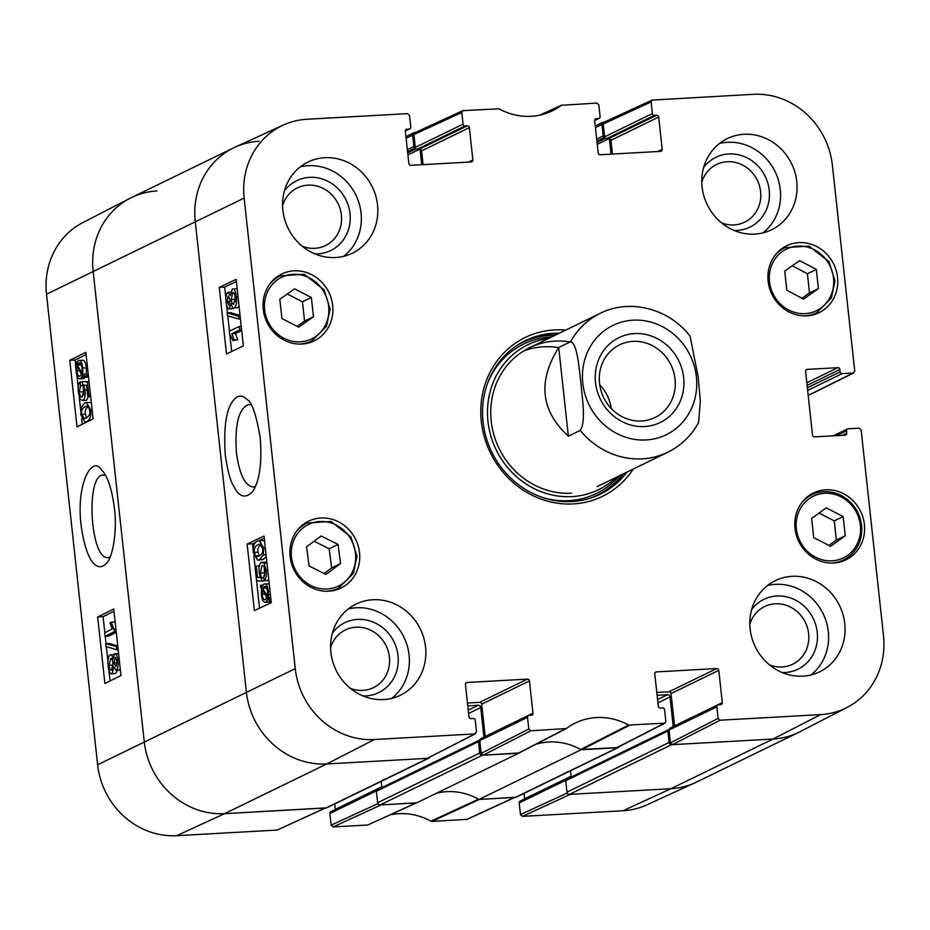 <?xml version="1.0" encoding="UTF-8"?>
<svg xmlns="http://www.w3.org/2000/svg" width="930" height="930" viewBox="0 0 930 930"><rect width="100%" height="100%" fill="white"/><g stroke="black" fill="none" stroke-linecap="round" stroke-linejoin="round"><path stroke-width="1.4" d="M595.444 127.689L601.954 124.527A2.418 2.232 -115.9 0 1 603.942 122.028L604.523 121.993M601.954 124.527L603.186 135.931A1.453 1.337 64.1 0 0 604.698 137.28L604.756 137.28M609.371 138.524L611.057 154.136M406.119 138.268L412.629 135.094A2.418 2.232 -115.9 0 1 414.617 132.595L415.199 132.56M412.629 135.094L413.862 146.51A1.453 1.337 64.1 0 0 415.373 147.858L415.431 147.858M420.035 149.091L421.732 164.715M429.927 757.148A2.418 2.232 -115.9 0 1 428.172 758.299L326.744 763.96A77.237 71.459 -115.9 0 1 246.357 691.943L195.242 221.363A77.237 71.459 -115.9 0 1 233.581 147.882A77.237 71.459 -115.9 0 1 259.098 141.279M467.778 705.87L478.194 705.289A2.418 2.232 -115.9 0 1 480.705 707.544L483.925 737.199M479.764 740.117L479.706 740.117A1.453 1.337 64.1 0 0 478.508 741.617L479.752 753.033L377.638 802.706A2.418 2.232 64.1 0 0 380.149 804.95L416.535 802.927L518.649 753.242L482.263 755.276A2.418 2.232 -115.9 0 1 479.752 753.033M655.208 672.471L656.371 671.902A1.93 1.79 64.1 0 0 654.778 673.913L658.289 706.23A1.93 1.79 64.1 0 0 660.3 708.032L662.555 707.904A1.93 1.79 -115.9 0 1 664.566 709.706L665.822 721.331L664.904 723.156L628.61 725.051L580.646 749.499A62.752 58.055 -115.9 0 0 535.773 744.337A62.752 58.055 -115.9 0 1 581.111 749.754L478.997 799.44L515.383 797.405A2.418 2.232 64.1 0 0 516.173 797.196L618.299 747.522A2.418 2.232 -115.9 0 1 617.497 747.732L581.111 749.754M619.252 746.581A2.418 2.232 -115.9 0 1 618.299 747.522M657.103 695.303L667.519 694.722A2.418 2.232 -115.9 0 1 670.03 696.965L673.25 726.621M669.088 729.538L669.042 729.55A1.453 1.337 64.1 0 0 667.833 731.05L669.077 742.454L566.963 792.128A2.418 2.232 64.1 0 0 569.474 794.383L670.902 788.721A77.237 71.459 64.1 0 0 696.419 782.118L798.533 732.433A77.237 71.459 -115.9 0 1 773.016 739.036L671.588 744.709A2.418 2.232 -115.9 0 1 669.077 742.454M566.963 792.128L565.719 780.723A1.453 1.337 -115.9 0 1 566.44 779.34L668.554 729.666M571.218 777.027L570.532 770.749M478.997 799.44A62.752 58.055 64.1 0 0 436.461 793.232A62.752 58.055 64.1 0 1 478.531 799.172L430.962 821.19L431.939 821.423L467.186 819.342L514.802 797.44M377.638 802.706L376.394 791.302A1.453 1.337 -115.9 0 1 377.115 789.919L479.229 740.245M381.893 787.594L381.207 781.328M233.581 147.882L131.467 197.567A77.237 71.459 64.1 0 0 93.128 271.037L144.243 741.617A77.237 71.459 64.1 0 0 224.63 813.645L326.058 807.972A2.418 2.232 64.1 0 0 326.849 807.775L428.974 758.09M675.04 379.08A40.432 37.409 -115.9 0 1 654.964 417.547A40.432 37.409 -115.9 0 1 603.64 397.552A40.432 37.409 -115.9 0 1 619.601 344.832A40.432 37.409 -115.9 0 1 675.04 379.08M683.655 377.603A47.186 43.664 64.1 0 0 613.184 341.054A47.186 43.664 64.1 0 0 621.926 421.546A47.186 43.664 64.1 0 0 683.655 377.603M611.277 408.549A40.432 37.409 64.1 0 0 599.711 384.764M698.581 422.546L700.337 400.993L698.151 376.813L690.06 336.195C669.158 308.609 629.819 298.274 600.199 313.34L529.542 347.715M568.346 436.17C540.737 410.793 537.528 381.23 558.709 347.495L570.567 341.728C577.484 343.333 579.041 368.501 580.948 383.358C582.296 398.493 586.098 422.569 580.204 430.404L568.346 436.17L558.709 347.495M255.459 486.402L253.158 487.029C244.985 485.786 239.394 474.312 236.394 452.631C234.627 424.522 238.708 408.456 248.67 404.469L251.042 404.841M628.61 725.051A63.972 59.183 64.1 0 0 574.217 723.587A63.972 59.183 64.1 0 0 566.358 728.527L530.798 730.794L528.786 728.992L481.159 753.428L483.17 755.23L519.056 752.94M656.371 671.902L716.774 668.531L669.019 691.769A1.93 1.79 -115.9 0 1 671.018 693.571L718.785 670.332A1.93 1.79 64.1 0 0 716.774 668.531M718.785 670.332L722.296 702.65L674.541 725.888A1.93 1.79 -115.9 0 1 674.541 725.993M716.856 706.788L718.111 718.413L670.484 742.849L669.088 730.015L716.856 706.788A1.93 1.79 -115.9 0 1 718.448 704.777L720.704 704.661A1.93 1.79 64.1 0 0 722.296 702.65M836.512 435.647L846.509 430.788A1.93 1.79 -115.9 0 1 848.102 428.788L859.134 428.172L861.145 429.974L883.5 635.783A76.004 70.32 -115.9 0 1 847.102 707.428A76.004 70.32 -115.9 0 1 820.644 714.6L720.122 720.215L718.111 718.413M846.509 430.788L846.765 433.159L842.324 435.321M806.019 369.942L807.182 369.384A1.93 1.79 64.1 0 0 805.589 371.384L812.506 435.077A1.93 1.79 64.1 0 0 814.517 436.879L845.161 435.17A1.93 1.79 64.1 0 0 846.765 433.159M807.182 369.384L837.837 367.675L806.822 382.753M807.112 385.392L839.848 369.466A1.93 1.79 64.1 0 0 837.837 367.675M839.848 369.466L840.104 371.849L807.368 387.775M807.647 390.414L842.115 373.651A1.93 1.79 -115.9 0 1 840.104 371.849M842.115 373.651L853.147 373.035L808.193 395.378M651.151 101.94L652.407 113.576L604.639 136.815L603.256 123.981L651.151 101.94L652.139 100.091L753.265 94.325A76.004 70.32 -115.9 0 1 832.385 165.215L854.74 371.035L853.147 373.035M654.418 115.378L656.673 115.25L608.906 138.489L606.651 138.605L654.418 115.378A1.93 1.79 -115.9 0 1 652.407 113.576M612.417 154.066L610.917 140.291L658.684 117.052A1.93 1.79 64.1 0 0 656.673 115.25M658.684 117.052L662.195 149.37L657.754 151.532M595.107 119.191L596.269 118.622A1.93 1.79 64.1 0 0 594.677 120.621L598.188 152.95A1.93 1.79 64.1 0 0 600.199 154.752L660.602 151.369A1.93 1.79 64.1 0 0 662.195 149.37M596.269 118.622L598.525 118.494L594.665 120.377M461.826 112.518L463.082 124.143L415.315 147.382L413.92 134.548L461.826 112.518L462.815 110.658L499.038 108.81A63.972 59.183 64.1 0 0 551.165 111.368A63.972 59.183 64.1 0 0 561.29 105.323L596.851 103.067L598.85 104.858L600.117 116.494A1.93 1.79 -115.9 0 1 598.525 118.494M465.093 125.945L467.348 125.817L419.581 149.056L417.326 149.184L465.093 125.945A1.93 1.79 -115.9 0 1 463.082 124.143M423.092 164.633L421.592 150.858L469.359 127.619A1.93 1.79 64.1 0 0 467.348 125.817M469.359 127.619L472.87 159.948L468.429 162.111M405.782 129.758L406.945 129.2A1.93 1.79 64.1 0 0 405.352 131.2L408.863 163.517A1.93 1.79 64.1 0 0 410.874 165.319L471.278 161.948A1.93 1.79 64.1 0 0 472.87 159.948M406.945 129.2L409.2 129.072L405.341 130.944M465.884 683.038L467.046 682.481A1.93 1.79 64.1 0 0 465.453 684.48L468.964 716.798A1.93 1.79 64.1 0 0 470.975 718.599L473.231 718.483A1.93 1.79 -115.9 0 1 475.242 720.273L476.497 731.91L474.905 733.91L374.383 739.524A76.004 70.32 -115.9 0 1 295.263 668.635L244.148 198.067A76.004 70.32 -115.9 0 1 283.231 125.108A76.004 70.32 -115.9 0 1 306.993 119.249L407.526 113.634L409.526 115.436L410.793 127.073A1.93 1.79 -115.9 0 1 409.2 129.072M467.046 682.481L527.45 679.109L479.694 702.336A1.93 1.79 -115.9 0 1 481.694 704.138L529.461 680.911A1.93 1.79 64.1 0 0 527.45 679.109M529.461 680.911L532.971 713.229L485.204 736.467A1.93 1.79 -115.9 0 1 485.216 736.572M481.159 753.428L479.764 740.594L527.531 717.356A1.93 1.79 -115.9 0 1 529.124 715.356L531.379 715.228A1.93 1.79 64.1 0 0 532.971 713.229M527.531 717.356L528.786 728.992M332.673 305.505A37.165 34.387 -115.9 0 1 314.224 340.857A37.165 34.387 -115.9 0 1 267.038 322.478A37.165 34.387 -115.9 0 1 281.709 274.013A37.165 34.387 -115.9 0 1 332.673 305.505M837.546 277.303A37.165 34.387 -115.9 0 1 819.086 312.666A37.165 34.387 -115.9 0 1 771.912 294.287A37.165 34.387 -115.9 0 1 786.571 245.822A37.165 34.387 -115.9 0 1 837.546 277.303M864.389 524.474A37.165 34.387 -115.9 0 1 845.94 559.837A37.165 34.387 -115.9 0 1 798.765 541.458A37.165 34.387 -115.9 0 1 813.425 492.993A37.165 34.387 -115.9 0 1 864.389 524.474M359.526 552.676A37.165 34.387 -115.9 0 1 341.077 588.027A37.165 34.387 -115.9 0 1 293.892 569.648A37.165 34.387 -115.9 0 1 308.562 521.184A37.165 34.387 -115.9 0 1 359.526 552.676M377.534 204.96A50.685 46.895 -115.9 0 1 352.377 253.181A50.685 46.895 -115.9 0 1 288.033 228.117A50.685 46.895 -115.9 0 1 308.028 162.029A50.685 46.895 -115.9 0 1 377.534 204.96M796.754 181.548A50.685 46.895 -115.9 0 1 771.598 229.768A50.685 46.895 -115.9 0 1 707.253 204.705A50.685 46.895 -115.9 0 1 727.248 138.617A50.685 46.895 -115.9 0 1 796.754 181.548M844.777 623.6A50.685 46.895 -115.9 0 1 819.621 671.82A50.685 46.895 -115.9 0 1 755.276 646.757A50.685 46.895 -115.9 0 1 775.271 580.669A50.685 46.895 -115.9 0 1 844.777 623.6M425.556 647.013A50.685 46.895 -115.9 0 1 400.4 695.233A50.685 46.895 -115.9 0 1 336.055 670.17A50.685 46.895 -115.9 0 1 356.05 604.082A50.685 46.895 -115.9 0 1 425.556 647.013M565.707 330.127A88.338 81.724 64.1 0 0 481.333 421.534A88.338 81.724 64.1 0 0 544.654 500.294A88.338 81.724 64.1 0 0 633.272 469.022M282.569 205.693A32.085 29.69 -115.9 0 1 320.315 187.128A32.085 29.69 -115.9 0 1 340.206 228.013A32.085 29.69 -115.9 0 1 302.308 246.252M330.592 647.745A32.085 29.69 -115.9 0 1 368.338 629.192A32.085 29.69 -115.9 0 1 388.228 670.077A32.085 29.69 -115.9 0 1 350.331 688.316M749.813 624.332A32.085 29.69 -115.9 0 1 787.559 605.779A32.085 29.69 -115.9 0 1 807.449 646.664A32.085 29.69 -115.9 0 1 769.552 664.904M701.79 182.28A32.085 29.69 -115.9 0 1 739.536 163.715A32.085 29.69 -115.9 0 1 759.426 204.6A32.085 29.69 -115.9 0 1 721.529 222.84M813.704 537.61L811.623 518.44L826.247 507.861L843.161 516.569L845.242 535.738L830.618 546.317L813.704 537.61M828.921 545.445L836.349 540.063L834.268 520.893L819.051 513.069M845.242 535.738L836.349 540.063M843.161 516.569L834.268 520.893M297.123 326.349L304.563 321.094L302.471 301.808L287.265 293.973M313.468 316.758L298.716 327.174L281.906 318.525L279.814 299.239L294.554 288.823L311.364 297.472L313.468 316.758L304.563 321.094M311.364 297.472L302.471 301.808M803.567 299.076L786.827 290.253L784.746 271.083L799.579 260.609L816.319 269.433L818.4 288.602L803.567 299.076M801.986 298.239L809.507 292.927L807.426 273.757L792.267 265.771M818.4 288.602L809.507 292.927M816.319 269.433L807.426 273.757M325.953 574.415L309.062 565.975L306.575 546.828L321.152 535.994L338.055 544.434L340.543 563.58L325.953 574.415M324.128 573.496L331.65 567.916L329.162 548.77L314.096 541.237M340.543 563.58L331.65 567.916M338.055 544.434L329.162 548.77M598.467 495.051A85.432 79.05 64.1 0 0 623.553 473.754M555.989 334.858A85.432 79.05 64.1 0 0 523.741 341.438M548.781 338.357A80.643 74.609 64.1 0 0 488.355 424.51A80.643 74.609 64.1 0 0 571.892 496.608A80.643 74.609 64.1 0 0 616.346 477.253M570.171 341.926A77.237 71.459 64.1 0 0 490.738 413.257A77.237 71.459 64.1 0 0 571.59 493.214M558.605 347.646A77.237 71.459 64.1 0 0 523.834 350.854M528.484 715.519L480.717 738.757A1.93 1.79 64.1 0 0 479.764 740.594M485.204 736.467L481.694 704.138M479.694 702.336L467.465 703.022M283.231 125.108L234.953 147.231A77.237 71.459 64.1 0 0 195.242 221.363L246.357 691.943A77.237 71.459 64.1 0 0 326.744 763.96L427.265 758.345L475.579 733.735M419.581 149.056A1.93 1.79 -115.9 0 1 421.592 150.858M415.315 147.382A1.93 1.79 64.1 0 0 417.326 149.184M462.815 110.658L414.92 132.699L413.92 134.548M608.906 138.489A1.93 1.79 -115.9 0 1 610.917 140.291M604.639 136.815A1.93 1.79 64.1 0 0 606.651 138.605M652.139 100.091L604.244 122.121L603.256 123.981M670.484 742.849L672.495 744.651L773.016 739.036A77.237 71.459 64.1 0 0 799.893 731.759L847.102 707.428M717.809 704.952L670.042 728.178A1.93 1.79 64.1 0 0 669.088 730.015M674.541 725.888L671.018 693.571M669.019 691.769L656.789 692.455M580.646 749.499L617.264 747.592L664.904 723.156M239.777 329.929L231.861 333.696L234.116 339.985L232.919 340.554L229.489 333.521L229.233 331.266L239.394 326.418L239.777 329.929L241.614 329.825M241.684 330.534L235.453 333.498L231.861 333.696M235.453 333.498L237.708 339.787L234.116 339.985M237.708 339.787L232.919 340.554M241.23 326.325L239.394 326.418M227.408 315.735L227.106 312.91L238.464 316.188L238.766 319.013L227.408 315.735M240.045 315.41L230.698 312.713L227.106 312.91M240.114 316.107L238.464 316.188M240.428 318.932L238.766 319.013M229.106 305.284L227.06 301.39L228.176 296.007L230.233 299.855L228.861 305.354M234.93 295.089L235.278 301.587M233.907 304.215C232.628 304.563 231.744 302.982 231.256 299.483L232.698 292.625C233.988 292.264 234.871 293.857 235.348 297.414L233.546 304.308M227.792 292.404L230.28 295.647L232.291 289.021C234.209 288.44 235.569 291.09 236.371 296.949C236.871 302.971 236.174 306.586 234.29 307.818C232.93 308.4 231.884 306.993 231.14 303.587L229.129 308.981L233.139 308.679L229.547 308.865C227.92 309.376 226.746 307.063 226.048 301.936C225.63 296.612 226.211 293.438 227.792 292.404L230.57 292.171M232.291 289.021L237.162 288.916M239.056 306.354L237.882 307.621L233.779 307.958L237.882 307.621M233.872 307.958L233.139 308.679M266.503 587.667L262.62 588.457L264.829 586.377M265.41 586.493L264.19 586.551C265.968 586.005 267.108 587.748 267.596 591.782L267.491 596.269L262.62 588.457M266.213 588.26L267.317 590.038M265.573 599.571C263.736 600.141 262.586 598.385 262.144 594.317L262.26 589.76L267.154 597.595L264.887 599.757M265.968 595.7L266.829 598.292M263.888 583.97C266.178 583.401 267.666 585.854 268.352 591.341L268.27 597.513L269.386 599.292L269.142 600.768L267.98 598.908L265.875 602.152C263.585 602.814 262.086 600.327 261.377 594.689L261.469 588.492L260.365 586.725L260.621 585.249L261.772 587.109L263.888 583.97L269.212 583.889M262.62 585.144L260.621 585.249M270.677 597.386L268.27 597.513M270.874 599.211L269.386 599.292M271.037 600.664L269.142 600.768M270.758 600.675L269.468 601.954L265.166 602.349L269.468 601.954M261.446 562.173L264.074 563.301L266.108 570.195C266.619 575.658 266.003 579.169 264.283 580.715L263.783 577.088L265.096 570.706C264.608 567.021 263.574 565.394 261.969 565.847L260.33 573.02L262.086 581.099L256.587 580.82L255.041 566.649L256.238 566.079L257.471 577.449L260.354 577.704L259.133 572.613C258.668 567.102 259.447 563.626 261.446 562.173L266.852 562.22M264.271 567.347L264.585 575.914M263.853 577.635L261.876 577.751M265.666 580.646L262.086 581.099M259.354 565.905L256.238 566.079M260.191 577.298L257.471 577.449M268.735 579.495L267.887 580.518L264.283 580.715M261.516 544.503C258.494 546.236 257.319 548.805 257.994 552.199L259.389 555.954M259.156 556.07L257.285 556.617L255.541 555.896L254.402 552.397C253.727 549.002 254.901 546.433 257.912 544.701L259.842 544.131L262.679 548.398C263.341 551.769 262.167 554.327 259.156 556.07M253.367 552.839C252.635 546.782 254.018 542.864 257.529 541.097L259.354 540.562L263.69 547.921L263.353 554.896L259.54 559.674L257.703 560.209L253.367 552.839M259.354 540.562L264.527 540.783M266.236 556.5L263.144 559.488L257.703 560.209M236.359 281.534L224.653 287.114L225.885 298.367M226.629 305.296L227.455 312.899M227.78 315.84L229.443 331.161M229.722 333.742L231.651 351.494M264.248 538.214L259.296 540.574M255.773 542.248L252.542 543.794L253.204 549.932M253.832 555.64L259.54 608.173M243.358 345.914L226.49 353.958L219.271 287.405L236.127 279.372L243.358 345.914M219.271 287.405L224.653 287.114M271.246 602.594L254.378 610.626L247.148 544.085L264.015 536.052L271.246 602.594M247.148 544.085L252.542 543.794M225.234 454.549C227.408 469.976 230.14 480.333 233.43 485.611C238.719 496.829 244.985 498.992 252.228 492.11C259.482 481.891 262.144 463.814 260.237 437.879C256.238 414.71 251.914 401.969 247.229 399.656C241.626 393.89 236.313 395.145 231.291 403.399C225.746 412.746 223.723 429.8 225.234 454.549M315.003 253.902A38.839 35.933 64.1 0 0 346.053 199.892A38.839 35.933 64.1 0 0 284.382 190.987M343.716 256.308A50.685 46.895 64.1 0 0 361.061 212.97A50.685 46.895 64.1 0 0 300.227 166.912M363.014 695.966A38.839 35.933 64.1 0 0 394.076 641.956A38.839 35.933 64.1 0 0 332.405 633.039M391.739 698.36A50.685 46.895 64.1 0 0 409.084 655.034A50.685 46.895 64.1 0 0 348.25 608.964M782.235 672.553A38.839 35.933 64.1 0 0 813.285 618.543A38.839 35.933 64.1 0 0 751.626 609.627M810.948 674.948A50.685 46.895 64.1 0 0 828.305 631.621A50.685 46.895 64.1 0 0 767.471 585.551M734.212 230.489A38.839 35.933 64.1 0 0 765.262 176.479A38.839 35.933 64.1 0 0 703.603 167.574M762.926 232.895A50.685 46.895 64.1 0 0 780.282 189.557A50.685 46.895 64.1 0 0 719.448 143.499M627.018 472.068A85.432 79.05 -115.9 0 1 600.21 494.237A85.432 79.05 -115.9 0 1 483.054 421.86A85.432 79.05 -115.9 0 1 525.462 340.578A85.432 79.05 -115.9 0 1 559.453 333.173M623.007 810.751A76.004 70.32 64.1 0 0 646.769 804.892L695.047 782.769A77.237 71.459 -115.9 0 1 670.902 788.721L570.369 794.336L522.474 816.366L623.007 810.751L670.902 788.721L773.016 739.036L820.644 714.6M567.242 793.046L520.475 814.564L522.474 816.366M520.475 814.564L519.207 802.927L565.731 780.293M566.998 779.073A1.93 1.79 -115.9 0 1 567.928 777.864L520.161 801.09A1.93 1.79 64.1 0 0 519.207 802.927M571.125 776.201L524.648 798.8A1.93 1.79 -115.9 0 1 524.659 798.905M524.648 798.8L524.067 793.36M390.286 814.843A63.972 59.183 -115.9 0 1 430.962 821.19M367.803 825.003L416.617 802.799L381.044 804.903L333.149 826.933L367.803 825.003L416.012 802.95M377.917 803.625L331.15 825.143L333.149 826.933M331.15 825.143L329.883 813.506L376.406 790.872M377.673 789.651A1.93 1.79 -115.9 0 1 378.603 788.431L330.836 811.669A1.93 1.79 64.1 0 0 329.883 813.506M381.8 786.768L335.323 809.379A1.93 1.79 -115.9 0 1 335.335 809.484M335.323 809.379L334.742 803.938M325.756 807.879L224.63 813.645A77.237 71.459 -115.9 0 1 144.243 741.617L93.128 271.037A77.237 71.459 -115.9 0 1 130.107 198.241L82.898 222.572A76.004 70.32 64.1 0 0 46.5 294.217L97.615 764.786A76.004 70.32 64.1 0 0 176.735 835.675L277.256 830.06L325.477 808.007M130.107 198.241A77.237 71.459 -115.9 0 1 156.984 190.964M380.672 788.187L379.242 788.268A1.93 1.79 -115.9 0 0 378.603 788.431M515.081 797.301L479.508 799.405L431.939 821.423M569.997 777.62L568.567 777.701A1.93 1.79 -115.9 0 0 567.928 777.864M104.695 632.772L112.228 629.029L110.042 622.74L111.193 622.17L114.75 631.458L105.067 636.271L104.695 632.772M115.332 623.623L114.809 621.961L111.193 622.17M115.925 629.122L114.506 629.203M116.169 631.377L114.75 631.458M116.273 632.295L108.682 636.073L105.067 636.271M116.576 646.989L116.878 649.814L106.008 646.513L105.706 643.688L117.854 646.92M118.168 649.745L116.878 649.814M117.761 646.048L109.322 643.479L105.706 643.688M115.46 657.405L116.971 661.335L115.936 666.705L113.96 662.858L115.227 657.371M111.1 658.463L110.426 658.498C111.647 658.149 112.495 659.73 112.972 663.23L111.635 670.088C110.403 670.449 109.554 668.844 109.077 665.287L110.763 658.405M112.681 661.404L112.995 666.938M114.564 653.848C116.122 653.348 117.25 655.662 117.936 660.788C118.366 666.113 117.831 669.286 116.32 670.321L113.937 667.066L112.042 673.68C110.205 674.262 108.891 671.611 108.101 665.74C107.601 659.73 108.24 656.115 110.031 654.883C111.333 654.313 112.344 655.72 113.065 659.126L114.564 653.848L118.18 653.639M120.342 669.809L115.983 670.414L119.935 670.112M117.285 670.344L115.657 673.483L111.565 673.82L115.657 673.483M110.031 654.883L114.146 654.546M78.085 368.385L76.737 368.466L76.911 366.432L81.608 374.255L79.515 376.325M80.852 372.988L81.433 374.651M80.12 376.15C78.422 376.697 77.329 374.953 76.841 370.93L76.737 368.466M79.98 363.072L78.736 363.142C80.492 362.572 81.596 364.327 82.038 368.408L81.945 372.953L77.237 365.106L79.387 362.956M81.48 363.676L80.852 364.897L81.701 366.315M80.852 364.897L77.237 365.106M80.689 363.723L77.864 363.886M82.061 360.352C84.235 359.689 85.676 362.177 86.385 367.815L86.327 374.023L87.385 375.778L83.77 375.987L83.537 377.464L82.421 375.604L81.608 377.603L79.759 378.917L84.049 378.533L80.422 378.743C78.236 379.3 76.806 376.848 76.121 371.361L75.33 361.933L76.446 363.793L78.446 360.549L82.724 360.166M87.385 375.778L87.153 377.255L83.537 377.464M85.234 377.371L84.049 378.533M77.213 361.828L75.33 361.933M78.446 360.549C80.619 359.898 82.061 362.386 82.77 368.024L82.712 374.232L83.77 375.987M86.327 374.023L82.712 374.232M80.561 385.613L79.329 391.995C79.806 395.68 80.817 397.308 82.352 396.866L83.874 389.693L82.166 381.614L87.42 381.904L88.954 396.075L87.827 396.645L86.583 385.276L83.828 385.02L85.025 390.112C85.49 395.622 84.77 399.098 82.863 400.528L86.478 400.319L82.863 400.528L80.34 399.4L78.364 392.507C77.853 387.043 78.422 383.532 80.061 381.986L80.561 385.613L82.735 385.485M83.305 386.845L83.642 394.913M89.036 381.591L82.166 381.614M89.059 381.812L87.42 381.904M90.605 395.982L88.954 396.075M90.652 396.482L87.827 396.645M88.455 396.61L86.478 400.319M82.177 381.87L80.061 381.986M85.083 406.643L86.862 406.096L88.536 406.829L89.64 410.328C90.303 413.722 89.187 416.291 86.316 418.012L84.491 418.581L81.747 414.303C81.096 410.932 82.212 408.375 85.083 406.643L88.164 406.468M88.699 406.433C85.827 408.165 84.723 410.723 85.374 414.094L86.676 417.826M90.629 409.886C91.361 415.943 90.047 419.86 86.711 421.616L84.967 422.139L80.782 414.78L81.073 407.817L84.688 403.039L86.432 402.516L90.629 409.886L92.105 409.805M86.432 402.516L91.314 402.562M113.983 611.242L103.091 616.66L104.834 632.702M105.218 636.271L106.02 643.665M106.346 646.606L107.915 661.125M108.891 670.077L110.077 680.946M86.106 354.574L75.202 359.991L75.411 361.933M75.679 364.386L75.981 367.094M76.853 375.209L78.201 387.601M79.224 396.947L80.666 410.293M81.608 418.872L82.189 424.266M97.662 616.974L113.739 608.987L120.97 675.529L104.892 683.515L97.662 616.974L103.091 616.66M69.773 360.294L85.851 352.307L93.081 418.849L77.004 426.847L69.773 360.294L75.202 359.991M110.066 557.082L108.333 557.535C90.175 561.069 85.176 473.428 103.614 475.056L105.416 475.288M114.46 508.431C111.867 488.808 107.578 475.986 101.603 469.964C92.43 454.828 75.946 483.158 81.084 525.043C86.513 564.952 98.661 572.694 106.822 562.79C112.239 558.012 117.447 532.425 114.46 508.431M413.862 146.51L407.352 149.672M617.497 747.732L515.383 797.405M380.149 804.95L482.263 755.276M478.508 741.617L376.394 791.302M428.172 758.299L326.058 807.972M569.474 794.383L671.588 744.709M604.698 137.28L596.897 141.081M603.186 135.931L596.676 139.105M605.488 138.256L597.037 142.371M609.266 138.5L597.246 144.348M667.519 694.722L657.568 699.558M670.03 696.965L657.929 702.859M667.833 731.05L565.719 780.723M419.942 149.079L407.921 154.926M416.163 148.835L407.712 152.939M415.373 147.858L407.573 151.648M478.194 705.289L468.243 710.136M480.705 707.544L468.604 713.438M176.735 835.675L224.63 813.645L326.744 763.96L374.383 739.524M97.615 764.786L295.263 668.635M46.5 294.217L244.148 198.067M633.086 320.176A60.822 56.265 -115.9 0 1 696.384 376.894A60.822 56.265 -115.9 0 1 646.094 439.96A60.822 56.265 -115.9 0 1 582.796 383.241A60.822 56.265 -115.9 0 1 633.086 320.176M698.57 422.557C691.327 435.752 681.062 445.644 667.775 452.247A77.237 71.459 -115.9 0 1 580.204 430.404M570.567 341.728A77.237 71.459 -115.9 0 1 600.199 313.34M841.092 496.887A34.271 31.713 -115.9 0 1 847.637 555.326A34.271 31.713 -115.9 0 1 796.371 528.961A34.271 31.713 -115.9 0 1 841.092 496.887M841.15 495.504A36.2 33.492 64.1 0 0 811.867 494.818A36.2 33.492 64.1 0 0 801.637 502.805M830.943 563.057A36.2 33.492 64.1 0 0 843.545 559.93C855.693 553.362 861.785 542.748 861.831 528.101C860.738 513.476 853.903 502.595 841.313 495.481C831.339 490.61 821.527 490.389 811.867 494.818L806.845 497.271M264.643 309.864A34.271 31.713 -115.9 0 1 309.469 277.954A34.271 31.713 -115.9 0 1 315.828 336.416A34.271 31.713 -115.9 0 1 264.643 309.864M299.228 344.077A36.2 33.492 64.1 0 0 311.829 340.95L326.523 326.209L330.103 309.132L324.128 289.893L304.203 274.269L280.151 275.85A36.2 33.492 64.1 0 0 269.921 283.824M782.421 251.484A34.271 31.713 -115.9 0 1 833.536 278.209A34.271 31.713 -115.9 0 1 788.582 309.946A34.271 31.713 -115.9 0 1 782.421 251.484M804.09 315.886A36.2 33.492 64.1 0 0 816.691 312.759L831.385 298.007L834.977 280.93L828.99 261.702L809.065 246.078L785.013 247.647A36.2 33.492 64.1 0 0 780.688 250.205A36.2 33.492 64.1 0 0 774.783 255.634M303.831 527.264A34.271 31.713 -115.9 0 1 355.423 552.827A34.271 31.713 -115.9 0 1 311.225 585.656A34.271 31.713 -115.9 0 1 303.831 527.264M326.081 591.248A36.2 33.492 64.1 0 0 338.671 588.12L353.377 573.38L356.957 556.303L350.97 537.063L331.057 521.451L307.005 523.02A36.2 33.492 64.1 0 0 302.064 526.008A36.2 33.492 64.1 0 0 296.775 530.995M590.887 498.003A85.014 78.655 64.1 0 0 622.716 474.161M555.152 335.265A85.014 78.655 64.1 0 0 516.743 345.588M543.294 497.724A83.107 76.899 64.1 0 0 568.776 500.689A83.107 76.899 64.1 0 0 619.217 475.858M551.641 336.962A83.107 76.899 64.1 0 0 487.587 383.195M230.326 301.215L227.06 301.39M234.86 299.286L231.256 299.483M238.034 296.868L236.371 296.949M265.004 594.154L262.144 594.317M270.014 591.248L268.352 591.341M270.374 594.572L268.526 594.677M263.922 572.822L260.33 573.02M266.957 563.15L264.074 563.301M267.712 570.113L266.108 570.195M259.133 555.698L255.541 555.896M257.994 552.199L254.402 552.397M261.179 544.527L257.912 544.701M265.294 547.828L263.69 547.921M266.038 554.745L263.353 554.896M263.144 559.488L259.54 559.674M565.452 728.853L518.138 753.277M581.634 749.731L629.587 725.272M539.888 115.111L561.29 105.323M483.17 755.23L530.798 730.794M474.905 733.91L427.265 758.345M664.229 723.342L616.59 747.778M672.495 744.651L720.122 720.215M117.064 662.683L113.96 662.858M112.693 665.078L109.077 665.287M119.354 660.707L117.936 660.788M79.527 370.768L76.841 370.93M85.223 377.394L81.608 377.603M86.385 367.815L82.77 368.024M82.944 391.786L79.329 391.995M87.106 389.984L85.025 390.112M85.374 414.094L81.747 414.303M87.618 421.569L86.711 421.616M514.476 797.452L466.581 819.481M325.151 808.031L277.256 830.06M405.933 136.64L413.827 132.804M595.258 126.062L603.152 122.225M667.775 452.247L597.118 486.611M843.545 559.93L838.511 562.371M280.151 275.85L275.129 278.291M311.829 340.95L306.795 343.402M785.013 247.647L779.991 250.1M816.691 312.759L811.669 315.2M307.005 523.02L301.983 525.462M338.671 588.12L333.649 590.573M518.812 753.091L566.126 728.667M539.714 115.157L561.592 105.148M833.327 435.833L847.463 428.951M853.798 372.86L808.205 395.517M594.665 120.516L599.164 118.331M405.341 131.095L409.839 128.91M84.967 422.139L86.664 422.046"/></g></svg>
